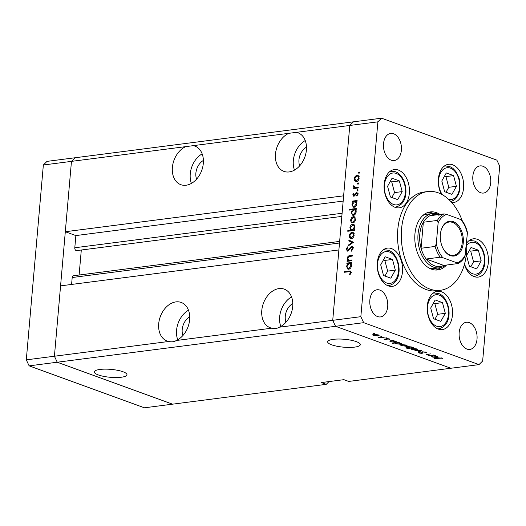 <?xml version="1.0" encoding="UTF-8"?>
<svg xmlns="http://www.w3.org/2000/svg" width="526" height="526" viewBox="0 0 526 526"><rect width="100%" height="100%" fill="white"/><g stroke="black" fill="none" stroke-linecap="round" stroke-linejoin="round"><path stroke-width="0.79" d="M76.901 250.54A2.321 1.512 -97.4 0 1 76.605 250.619A2.321 1.512 -97.4 0 1 74.797 247.766L75.862 235.576L65.303 231.736L343.623 195.823L349.783 125.458L71.464 161.377L75.133 157.747L47.018 161.37L43.349 165L26.3 359.856L29.127 365.853L144.44 407.801L172.548 404.172L57.242 362.223L54.415 356.227L71.464 161.377L43.349 165M279.345 327.198C277.301 328.52 274.782 328.849 271.791 328.178A20.534 14.774 -70 0 1 270.233 327.737A20.534 14.774 -70 0 1 261.79 310.439A20.534 14.774 -70 0 1 284.27 289.149A20.534 14.774 -70 0 1 292.712 306.448A20.534 14.774 -70 0 1 279.345 327.198L332.734 320.314L335.562 326.304L363.67 322.675L478.982 364.63L482.651 361L499.7 166.144L496.873 160.147L381.56 118.199L377.892 121.828L349.783 125.458L353.452 121.828L349.783 125.458L332.734 320.314L338.889 249.949L60.569 285.861L54.415 356.227L26.3 359.856M271.791 328.178L176.263 340.506C174.218 341.828 171.7 342.15 168.708 341.479L54.415 356.227L57.242 362.223L29.127 365.853M189.722 316.81A13.065 9.402 -70 0 0 182.2 329.513A13.065 9.402 -70 0 0 182.91 335.522M203.398 160.443A13.065 9.402 -70 0 0 195.876 173.153A13.065 9.402 -70 0 0 196.593 179.156M306.48 147.142A13.065 9.402 -70 0 0 298.959 159.845A13.065 9.402 -70 0 0 299.675 165.854M292.798 303.502A13.065 9.402 -70 0 0 285.276 316.211A13.065 9.402 -70 0 0 285.993 322.221M291.562 296.92A20.534 14.774 -70 0 0 279.654 316.941A20.534 14.774 -70 0 0 280.812 326.468M176.263 340.506A20.534 14.774 -70 0 0 189.636 319.749A20.534 14.774 -70 0 0 181.194 302.45A20.534 14.774 -70 0 0 158.707 323.74A20.534 14.774 -70 0 0 167.15 341.045A20.534 14.774 -70 0 0 168.708 341.479M188.479 310.222A20.534 14.774 -70 0 0 176.572 330.243A20.534 14.774 -70 0 0 177.729 339.77M185.757 146.623A20.534 14.774 -70 0 0 172.39 167.38A20.534 14.774 -70 0 0 180.832 184.679A20.534 14.774 -70 0 0 203.312 163.389A20.534 14.774 -70 0 0 194.87 146.083A20.534 14.774 -70 0 0 193.312 145.649M202.162 153.855A20.534 14.774 -70 0 0 190.254 173.876A20.534 14.774 -70 0 0 191.411 183.403M288.84 133.321A20.534 14.774 -70 0 0 275.473 154.072A20.534 14.774 -70 0 0 283.915 171.377A20.534 14.774 -70 0 0 306.395 150.081A20.534 14.774 -70 0 0 297.953 132.782A20.534 14.774 -70 0 0 296.394 132.348M305.238 140.554A20.534 14.774 -70 0 0 293.337 160.575A20.534 14.774 -70 0 0 294.494 170.102M99.966 369.449A16.378 3.965 -175 0 0 94.338 371.915A16.378 3.965 -175 0 0 103.714 376.373A16.378 3.965 -175 0 0 121.335 377.227A16.378 3.965 -175 0 0 126.963 374.768A16.378 3.965 -175 0 0 117.587 370.304A16.378 3.965 -175 0 0 99.966 369.449M333.3 339.342A16.378 3.965 -175 0 0 327.672 341.801A16.378 3.965 -175 0 0 337.054 346.259A16.378 3.965 -175 0 0 354.675 347.114A16.378 3.965 -175 0 0 360.303 344.655A16.378 3.965 -175 0 0 350.927 340.197A16.378 3.965 -175 0 0 333.3 339.342M329.026 381.58L326.238 384.342L172.548 404.172L57.242 362.223L335.562 326.304L450.867 368.253L348.725 381.435L343.853 379.667L321.366 382.566L326.238 384.342M71.589 284.441L72.194 277.518A2.321 1.512 -97.4 0 1 73.41 275.762L339.638 241.408M79.11 275.026L81.3 250.014M381.56 118.199L75.133 157.747L71.464 161.377L65.303 231.736M75.862 235.576L343.162 201.083M429.689 268.378A27.378 17.818 82.6 0 0 433.779 268.569L439.401 267.839A27.378 17.818 -97.4 0 1 433.582 267.149A27.378 17.818 -97.4 0 1 417.894 238.548A27.378 17.818 -97.4 0 1 432.392 213.536A27.378 17.818 -97.4 0 1 438.211 214.227A27.378 17.818 -97.4 0 1 439.019 214.549M439.966 214.43A29.246 19.035 82.6 0 0 436.495 212.662A29.246 19.035 82.6 0 0 430.281 211.925A29.246 19.035 82.6 0 0 414.79 238.646A29.246 19.035 82.6 0 0 431.55 269.194A29.246 19.035 82.6 0 0 437.763 269.937A29.246 19.035 82.6 0 0 446.502 265.051M435.87 270.035A29.246 19.035 82.6 0 0 440.499 267.649M433.503 213.444A29.246 19.035 82.6 0 0 432.747 213.148A29.246 19.035 82.6 0 0 428.42 212.313M462.222 220.664A49.779 32.395 82.6 0 0 438.23 192.818A49.779 32.395 82.6 0 0 427.651 191.563A49.779 32.395 82.6 0 0 401.285 237.042A49.779 32.395 82.6 0 0 429.814 289.044A49.779 32.395 82.6 0 0 440.393 290.299A49.779 32.395 82.6 0 0 466.628 241.815M427.651 191.563L423.903 192.043A49.779 32.395 82.6 0 0 397.538 237.528A49.779 32.395 82.6 0 0 426.067 289.524A49.779 32.395 82.6 0 0 436.646 290.779L440.393 290.299M388.26 285.881A19.291 12.552 82.6 0 0 392.357 286.368A19.291 12.552 82.6 0 0 402.574 268.747A19.291 12.552 82.6 0 0 391.522 248.594A19.291 12.552 82.6 0 0 387.419 248.108A19.291 12.552 82.6 0 0 377.208 265.735A19.291 12.552 82.6 0 0 388.26 285.881M395.131 207.349A19.291 12.552 82.6 0 0 399.227 207.836A19.291 12.552 82.6 0 0 409.445 190.208A19.291 12.552 82.6 0 0 398.392 170.062A19.291 12.552 82.6 0 0 394.29 169.576A19.291 12.552 82.6 0 0 384.079 187.197A19.291 12.552 82.6 0 0 395.131 207.349M451.814 202.602A19.291 12.552 82.6 0 0 453.458 202.556A19.291 12.552 82.6 0 0 463.669 184.928A19.291 12.552 82.6 0 0 452.616 164.783A19.291 12.552 82.6 0 0 448.52 164.296A19.291 12.552 82.6 0 0 441.334 194.173M464.386 264.532A19.291 12.552 82.6 0 0 474.117 276.604A19.291 12.552 82.6 0 0 478.213 277.09A19.291 12.552 82.6 0 0 488.43 259.463A19.291 12.552 82.6 0 0 477.378 239.317A19.291 12.552 82.6 0 0 473.282 238.83A19.291 12.552 82.6 0 0 466.693 243.051M438.243 329.079A19.291 12.552 82.6 0 0 442.346 329.565A19.291 12.552 82.6 0 0 452.557 311.938A19.291 12.552 82.6 0 0 441.505 291.792A19.291 12.552 82.6 0 0 437.408 291.305A19.291 12.552 82.6 0 0 427.191 308.926A19.291 12.552 82.6 0 0 438.243 329.079M482.934 166.249A13.689 8.909 -97.4 0 1 490.778 180.549A13.689 8.909 -97.4 0 1 483.525 193.055A13.689 8.909 -97.4 0 1 480.619 192.713A13.689 8.909 -97.4 0 1 472.775 178.413A13.689 8.909 -97.4 0 1 480.021 165.9A13.689 8.909 -97.4 0 1 482.934 166.249M379.93 290.115A13.689 8.909 -97.4 0 1 387.774 304.416A13.689 8.909 -97.4 0 1 380.522 316.922A13.689 8.909 -97.4 0 1 377.615 316.58A13.689 8.909 -97.4 0 1 369.771 302.279A13.689 8.909 -97.4 0 1 377.017 289.773A13.689 8.909 -97.4 0 1 379.93 290.115M391.291 160.213A13.689 8.909 82.6 0 0 394.204 160.561A13.689 8.909 82.6 0 0 401.45 148.049A13.689 8.909 82.6 0 0 393.606 133.749A13.689 8.909 82.6 0 0 390.7 133.407A13.689 8.909 82.6 0 0 383.447 145.912A13.689 8.909 82.6 0 0 391.291 160.213M466.937 349.073A13.689 8.909 82.6 0 0 469.849 349.422A13.689 8.909 82.6 0 0 477.095 336.916A13.689 8.909 82.6 0 0 469.251 322.616A13.689 8.909 82.6 0 0 466.345 322.267A13.689 8.909 82.6 0 0 459.093 334.773A13.689 8.909 82.6 0 0 466.937 349.073M433.536 355.024L429.255 355.826L428.743 355.642L429.61 355.53L426.487 354.642L430.406 353.88L427.631 354.524L427.756 355.03L430.439 355.385L433.536 355.024M427.651 354.241L427.756 355.03M421.799 352.065L421.753 352.571L422.529 351.809L425.928 352.17L426.224 352.985L425.409 352.854L425.258 352.256L423.029 351.999L422.588 352.15L422.608 353.117L421.931 353.36L418.998 353.051L418.591 352.354L421.392 353.176L421.865 352.933L421.701 352.282M426.56 352.644L426.224 352.985L426.284 352.328M425.409 352.854L425.278 351.986M422.621 351.802L422.628 352.867M419.459 352.473L419.728 352.979M421.589 350.671L418.762 352.006L418.209 351.809L420.32 350.855L414.896 350.605L421.589 350.671M416.507 350L411.858 349.54L411.069 348.863L412.206 348.436L416.822 348.902L417.651 349.494L416.533 349.705M405.94 346.154L401.292 345.694L400.503 345.017L401.64 344.589L406.256 345.056L407.085 345.648L405.967 345.858M390.009 340.848L393.382 340.414L393.895 340.598L393.067 340.703L395.677 341.203L396.486 341.815L395.348 342.314L390.7 341.841L389.891 341.269M374.558 333.523L373.46 333.662L374.505 333.504M377.892 121.828L360.843 316.685L332.734 320.314L335.562 326.304L450.867 368.253L478.982 364.63M377.957 335.976L373.309 335.516L372.52 334.838L373.657 334.411L378.273 334.871L379.101 335.47L377.984 335.68M381.915 336.199L380.824 336.344L381.869 336.186M384.421 337.153L380.134 337.955L378.247 337.232L381.074 337.541L384.421 337.153M386.505 337.87L385.413 338.014L386.459 337.856M386.557 339.717L384.25 339.494L383.868 339.02L386.025 339.533L386.143 338.783L386.689 338.619L389.293 338.882L389.832 339.401L387.228 338.803L387.103 339.553L386.557 339.717L386.649 338.626M384.289 339.06L384.25 339.494L383.868 339.02M384.624 339.092L384.841 339.421M386.314 339.421L386.143 338.783M389.049 339.336L388.753 338.731M386.932 338.593L387.123 339.323M395.44 342.807L392.56 343.432L398.774 342.373L399.287 342.564L398.458 342.669L401.877 343.774L400.74 344.28L396.091 343.8L395.322 343.235M412.2 347.357L413.567 347.758L406.841 348.626L409.136 348.08L406.486 347.587L405.671 346.976L406.808 346.476L411.463 346.95L412.266 347.522M431.839 356.069L435.212 355.635L435.725 355.819L434.897 355.924L438.316 357.029L437.178 357.535L432.53 357.062L431.728 356.49M441.544 358.186L434.193 358.495L438.625 357.923L442.248 358.107L442.859 358.706L442.057 358.66L441.57 357.917M351.907 259.975L351.841 260.732L347.048 261.35L347.114 260.594L347.982 260.482L347.239 258.266C347.594 256.543 348.475 255.675 349.869 255.649L352.315 255.334L352.249 256.09L348.896 256.609L347.811 258.319L348.902 260.252L351.907 259.975M350.231 260.738L350.803 260.87M352.578 246.641L351.519 246.26C352.604 246.286 353.13 247.016 353.084 248.436L351.427 251.178L351.158 250.514L352.413 248.522L351.447 247.016L348.58 250.547L347.541 251.145L346.193 249.271L347.502 246.885L347.844 247.516L346.858 249.271L347.581 250.396L351.519 246.26L352.091 246.313M353.413 247.647L351.447 247.016M347.541 251.145L347.009 251.093M348.935 250.961L348.422 250.705M353.459 242.276L348.409 245.806L348.482 244.991L352.15 242.499L348.837 240.901L348.909 240.086L353.459 242.276M351.421 238.587L349.797 237.962L349.211 235.72L350.204 233.281L351.979 232.216L352.834 232.301L354.169 235.083C353.873 237.042 352.959 238.212 351.421 238.587L349.797 237.962M352.795 222.939L351.164 222.314L350.579 220.072L351.572 217.632L353.347 216.567L354.202 216.646L355.537 219.427C355.247 221.393 354.327 222.557 352.795 222.939M353.143 201.76L352.256 201.872L352.321 201.116L357.115 200.498L357.049 201.254L356.22 201.359L356.911 203.759C356.602 205.732 355.675 206.909 354.136 207.29L353.301 207.211L351.953 204.377L353.143 201.76L353.715 201.971M359.028 173.356L358.548 172.725L359.153 171.956L359.639 172.587L358.837 173.337M356.411 181.595L354.78 180.97L354.195 178.728L355.188 176.289L356.97 175.224L357.818 175.309L359.159 178.084C358.863 180.05 357.943 181.22 356.411 181.595M358.075 184.258L357.588 183.627L358.199 182.857L358.686 183.489L357.884 184.245M358.272 187.223L358.206 187.979L353.413 188.597L353.479 187.841L354.189 187.749L353.531 186.349L353.748 185.671L355.03 187.506L358.272 187.223M356.214 187.94L357.055 188.124M357.489 190.951L357.003 190.32L357.614 189.551L358.101 190.182L357.299 190.938M353.906 196.218L352.788 194.824L353.603 193.16L353.972 193.621L353.373 194.751L353.952 195.462L356.51 192.68L357.739 194.304L356.937 196.145L356.536 195.705L357.147 194.416L356.47 193.43L354.669 195.843L353.426 196.172M354.715 195.803L353.735 195.442L354.754 195.757M357.391 193.003L357.003 192.726M358.337 194.048L356.47 193.43M352.479 209.742L349.619 210.111L349.685 209.355L356.411 208.487L356.345 209.243L355.517 209.348L356.214 211.748C355.898 213.72 354.978 214.897 353.439 215.272L352.604 215.193L351.25 212.359L352.479 209.742L353.031 209.94M353.676 229.757L354.563 229.645L354.498 230.401L347.771 231.269L347.837 230.513L350.638 230.151L349.902 227.765C350.217 225.792 351.138 224.615 352.676 224.234L353.511 224.313L354.866 227.147L353.676 229.757L354.524 230.066M347.719 263.717L346.831 263.835L346.897 263.079L351.69 262.461L351.624 263.217L350.796 263.322L351.493 265.715C351.177 267.695 350.257 268.865 348.718 269.246L347.883 269.167L346.529 266.334L347.719 263.717L348.297 263.927M350.303 272.652L349.823 271.692L344.346 272.264L344.412 271.508L350.25 270.949L350.973 272.606L350.033 274.736L349.573 274.355L350.303 272.652L350.934 272.882M360.843 316.685L363.67 322.675M432.392 213.536L426.77 214.26A27.378 17.818 82.6 0 0 422.858 215.482M359.462 173.061L358.548 172.725M356.437 181.588L354.78 180.97M356.404 181.562L355.984 180.832M354.774 178.939L354.195 178.728M355.819 176.519L355.188 176.289M357.719 176.105L358.554 175.822M358.528 175.796L356.97 175.224M356.904 175.98L354.78 178.656L355.813 180.773L356.483 180.839L358.568 178.169C358.6 176.697 358.048 175.967 356.904 175.98L359.173 176.637M359.127 178.367L358.568 178.169M357.45 181.187L356.483 180.839M358.508 183.962L357.588 183.627M354.997 188.393L353.479 187.841M355.701 188.301L354.189 187.749M355.754 188.295L355.228 187.598M354.103 186.559L353.531 186.349M357.923 190.655L357.003 190.32M353.4 195.047L352.788 194.824M355.011 195.422L354.406 195.199M357.338 193.686L355.747 193.062M357.371 193.653L358.134 193.272M357.128 195.922L356.536 195.705M357.693 194.62L357.147 194.416M354.445 196.02L354.406 195.685M353.932 201.82L352.321 201.116M355.076 201.563L356.26 201.412M354.195 207.277L353.755 206.527M352.525 204.581L351.953 204.377M354.662 201.563L352.538 204.285C352.505 205.771 353.064 206.521 354.208 206.534L356.326 203.805L355.326 201.622L354.662 201.563M356.884 204.009L356.326 203.805M355.182 206.882L353.577 206.462L355.201 207.053M351.204 209.907L349.685 209.355M352.591 209.782L353.531 209.657M354.379 209.552L355.563 209.401M353.498 215.265L353.058 214.516M351.828 212.57L351.25 212.359M353.959 209.552L351.841 212.274C351.809 213.76 352.361 214.509 353.511 214.516L355.629 211.794L354.629 209.611L353.959 209.552M356.181 211.998L355.629 211.794M354.485 214.871L352.88 214.45L354.504 215.042M352.815 222.932L351.164 222.314M352.788 222.906L352.367 222.176M351.151 220.282L350.579 220.072M352.203 217.856L351.572 217.632M354.103 217.448L354.938 217.166M354.912 217.133L353.347 216.567M353.288 217.323L351.164 220L352.196 222.117L352.861 222.182L354.951 219.506C354.984 218.04 354.432 217.31 353.288 217.323L355.556 217.974M355.504 219.71L354.951 219.506M353.834 222.531L352.861 222.182M349.349 231.065L347.837 230.513M352.157 230.704L350.638 230.151M352.216 230.697L351.749 229.987M350.48 227.975L349.902 227.765M353.419 225.121L354.241 224.832M354.202 224.786L352.676 224.234M353.676 230.506L352.157 229.954L354.274 227.232C354.307 225.746 353.755 224.996 352.611 224.99L350.494 227.705L351.5 229.895L353.367 230.546M354.833 227.429L354.274 227.232M351.5 229.895L352.157 229.954M354.859 225.647L352.611 224.99M351.421 238.554L350.993 237.831M349.783 235.931L349.211 235.72M350.829 233.511L350.204 233.281M352.736 233.097L353.571 232.814M353.544 232.788L351.979 232.216M351.92 232.972L349.797 235.648L350.829 237.765L351.493 237.831L353.584 235.161C353.617 233.689 353.064 232.959 351.92 232.972L354.189 233.629M354.136 235.365L353.584 235.161M352.466 238.186L351.493 237.831M349.218 245.254L348.482 244.991M352.887 242.762L352.15 242.499M352.979 242.703L348.837 240.901M350.461 241.493L350.52 240.862M351.901 250.784L351.158 250.514M353.045 248.752L352.413 248.522M347.975 251.014L347.844 250.567M346.851 249.508L346.193 249.271M349.04 249.935L348.475 249.732M349.797 248.726L349.231 248.515M352.302 247.24L352.801 246.944M348.633 261.146L347.114 260.594M349.494 261.034L347.982 260.482M349.553 261.027L349.054 260.317M347.804 258.47L347.239 258.266M348.514 263.776L346.897 263.079M349.658 263.519L350.842 263.368M348.777 269.24L348.337 268.49M347.107 266.544L346.529 266.334M349.238 263.526L347.121 266.248C347.088 267.734 347.64 268.477 348.791 268.49L350.901 265.768L349.908 263.585L349.238 263.526M351.46 265.972L350.901 265.768M349.764 268.845L348.159 268.424L349.783 269.016M345.93 272.06L344.412 271.508M349.56 271.646L350.816 271.488M350.158 274.565L349.573 274.355M350.783 273.441L350.158 273.211M373.342 335.121L373.309 335.516M374.17 334.595L373.296 334.983L373.901 335.437L377.451 335.792L378.319 335.417L374.19 334.365M386.38 338.678L386.327 339.316M386.255 338.724L386.215 339.145M390.726 341.479L390.7 341.841M391.508 340.907L390.627 341.282L391.278 341.762L394.842 342.13L395.697 341.749L391.528 340.651M396.124 343.439L396.091 343.8M396.9 342.867L396.019 343.248L396.67 343.721L400.233 344.089L401.088 343.708L396.92 342.617M401.325 345.299L401.292 345.694M402.153 344.78L401.279 345.168L401.884 345.621L405.434 345.97L406.302 345.602L402.173 344.543M406.526 347.193L406.486 347.587M410.655 347.883L411.529 347.508L410.878 347.028L407.321 346.66L406.466 347.042L407.091 347.515L410.655 347.883M411.897 349.146L411.858 349.54M412.719 348.62L411.845 349.008L412.45 349.468L416 349.816L416.868 349.442L412.739 348.39M418.801 351.539L418.762 352.006M422.056 351.92L421.931 353.36M419.051 352.413L418.998 353.051M421.951 351.966L421.865 352.933M427.145 354.327L427.079 355.076M432.556 356.694L432.53 357.062M433.339 356.128L432.457 356.503L433.108 356.983L436.672 357.345L437.527 356.97L433.358 355.872M442.11 358.061L442.057 358.66M441.853 357.982L441.82 358.331M430.695 308.019L433.529 318.723L440.834 321.379L445.312 313.332L442.478 302.628L435.166 299.971L430.695 308.019M434.93 319.229L437.665 314.318L434.831 303.614L433.424 303.108M434.831 303.614L442.478 302.628M437.665 314.318L445.312 313.332M441.807 181.003L444.641 191.714L451.946 194.37L456.423 186.322L453.59 175.618L446.278 172.962L441.807 181.003M446.041 192.22L448.777 187.309L445.943 176.605L444.536 176.098M445.943 176.605L453.59 175.618M448.777 187.309L456.423 186.322M466.562 255.537L469.396 266.248L476.707 268.904L481.185 260.857L478.344 250.152L471.04 247.496L466.562 255.537M470.803 266.754L473.531 261.843L470.698 251.139L469.297 250.632M470.698 251.139L478.344 250.152M473.531 261.843L481.185 260.857M387.577 186.289L390.41 196.994L397.722 199.65L402.193 191.609L399.359 180.905L392.054 178.242L387.577 186.289M391.817 197.506L394.546 192.595L391.712 181.891L390.312 181.378M391.712 181.891L399.359 180.905M394.546 192.595L402.193 191.609M380.706 264.821L383.539 275.525L390.851 278.182L395.322 270.14L392.488 259.436L385.183 256.773L380.706 264.821M384.947 276.038L387.675 271.127L384.841 260.423L383.441 259.91M384.841 260.423L392.488 259.436M387.675 271.127L395.322 270.14M453.307 221.67A17.549 11.421 -97.4 0 1 463.274 242.795A17.549 11.421 -97.4 0 1 450.341 255.59A17.549 11.421 -97.4 0 1 443.273 248.851A17.549 11.421 -97.4 0 1 440.966 230.921A17.549 11.421 -97.4 0 1 453.307 221.67M443.175 248.666A16.799 10.934 82.6 0 0 449.842 254.946A16.799 10.934 82.6 0 0 453.412 255.366A16.799 10.934 82.6 0 0 462.315 240.014A16.799 10.934 82.6 0 0 452.682 222.465A16.799 10.934 82.6 0 0 449.112 222.044A16.799 10.934 82.6 0 0 440.913 231.124M439.046 215.305A26.136 17.01 82.6 0 0 429.946 215.719A26.136 17.01 82.6 0 0 423.351 222.242A26.136 17.01 82.6 0 0 421.076 248.259A26.136 17.01 82.6 0 0 426.152 259.022A26.136 17.01 82.6 0 0 434.621 265.827A26.136 17.01 82.6 0 0 443.72 265.413L457.955 263.552C460.802 262.145 463.15 259.798 464.984 256.517L467.358 233.465A24.886 16.194 82.6 0 0 460.802 219.559L446.64 214.404A24.886 16.194 82.6 0 0 438.125 222.827L436.291 243.801A24.886 16.194 82.6 0 0 442.853 257.707L457.009 262.855A24.886 16.194 82.6 0 0 465.523 254.433M442.853 257.707L440.209 257.207L426.152 259.022L443.72 265.413M445.555 265.176A27.378 17.818 -97.4 0 1 439.401 267.839M438.125 222.827L437.408 220.427L423.351 222.242L421.076 248.259L435.133 246.444L436.291 243.801M460.802 219.559L461.565 220.295M429.946 215.719L443.997 213.904L446.64 214.404M457.778 263.598L457.009 262.855M461.789 220.072C464.274 223.366 466.102 227.271 467.279 231.788L467.358 233.465M74.797 247.766L342.097 213.273M72.194 277.518L339.494 243.019M358.18 187.979L356.661 187.434M355.53 194.462L354.978 194.258M351.381 256.201L349.869 255.649M351.69 260.751L350.178 260.199M350.467 271.528L348.843 270.936M439.361 295.158A16.056 10.448 82.6 0 0 427.526 306.862A16.056 10.448 82.6 0 0 436.646 326.192A16.056 10.448 82.6 0 0 448.474 314.489A16.056 10.448 82.6 0 0 439.361 295.158M433.023 293.219A18.042 11.743 -97.4 0 1 434.193 292.975L438.539 293.482C450.348 297.44 454.576 325.088 438.809 328.763A18.042 11.743 -97.4 0 1 437.619 328.822M448.783 199.479A16.056 10.448 82.6 0 0 459.645 186.71A16.056 10.448 82.6 0 0 450.473 168.149A16.056 10.448 82.6 0 0 439.434 175.677A16.056 10.448 82.6 0 0 442.353 194.725M444.135 166.209A18.042 11.743 -97.4 0 1 445.305 165.96L449.651 166.472L452.899 168.32L455.95 171.581L458.994 177.86L459.928 182.095L459.974 188.768L458.843 193.496L455.91 198.473L454.471 199.808L450.887 201.576M464.524 264.013A16.056 10.448 82.6 0 0 472.512 273.717A16.056 10.448 82.6 0 0 484.347 262.014A16.056 10.448 82.6 0 0 475.228 242.683A16.056 10.448 82.6 0 0 466.766 245.254M468.896 240.744A18.042 11.743 -97.4 0 1 470.066 240.494L474.413 241.007C486.221 244.965 490.442 272.613 474.682 276.288A18.042 11.743 -97.4 0 1 473.492 276.347M396.242 173.429A16.056 10.448 82.6 0 0 384.414 185.139A16.056 10.448 82.6 0 0 393.527 204.463A16.056 10.448 82.6 0 0 405.362 192.759A16.056 10.448 82.6 0 0 396.242 173.429M389.911 171.489A18.042 11.743 -97.4 0 1 391.074 171.246L395.427 171.752C407.236 175.71 411.457 203.358 395.697 207.034A18.042 11.743 -97.4 0 1 394.5 207.099M389.372 251.967A16.056 10.448 82.6 0 0 377.543 263.671A16.056 10.448 82.6 0 0 386.656 282.995A16.056 10.448 82.6 0 0 398.491 271.291A16.056 10.448 82.6 0 0 389.372 251.967M383.04 250.021A18.042 11.743 -97.4 0 1 384.204 249.778L388.556 250.284C400.365 254.242 404.586 281.89 388.826 285.572A18.042 11.743 -97.4 0 1 387.629 285.631M440.209 257.207A26.136 17.01 -97.4 0 1 435.133 246.444M437.408 220.427A26.136 17.01 -97.4 0 1 443.997 213.904M76.605 250.619L341.821 216.396M355.813 180.773L357.437 181.365M355.326 201.622L356.95 202.214M354.629 209.611L356.253 210.203M352.196 222.117L353.82 222.708M350.829 237.765L352.453 238.357M349.908 263.585L351.532 264.177M349.823 271.692L351.447 272.284M373.296 334.983L373.342 334.457M378.319 335.417L378.365 334.911M386.334 339.382L386.4 338.672M389.076 339.263L389.108 338.823M386.893 338.948L386.926 338.599M390.627 341.282L390.673 340.763M395.697 341.749L395.743 341.229M396.019 343.248L396.065 342.728M401.088 343.708L401.134 343.195M401.279 345.168L401.325 344.642M406.302 345.602L406.348 345.089M411.529 347.508L411.575 346.996M406.466 347.042L406.506 346.522M411.845 349.008L411.891 348.488M416.868 349.442L416.914 348.935M425.652 352.584L425.698 352.091M422.51 352.348L422.556 351.809M427.283 354.721L427.322 354.294M432.457 356.503L432.503 355.984M437.527 356.97L437.573 356.45M433.168 293.107L434.193 292.975M437.783 328.895L438.809 328.763M444.279 166.098L445.305 165.96M469.041 240.632L470.066 240.494M473.656 276.42L474.682 276.288M390.049 171.377L391.074 171.246M394.671 207.172L395.697 207.034M383.178 249.909L384.204 249.778M387.8 285.703L388.826 285.572"/></g></svg>
